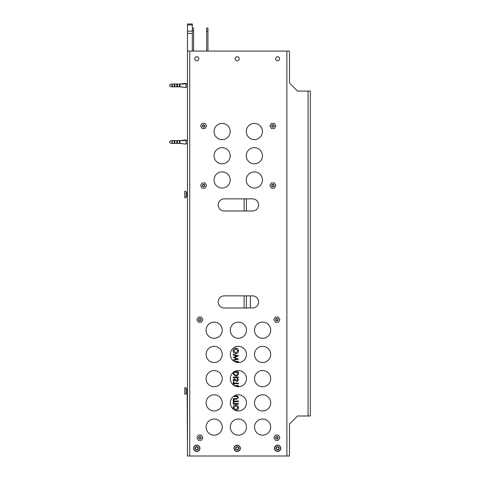 <?xml version="1.0" encoding="UTF-8"?>
<svg xmlns="http://www.w3.org/2000/svg" width="480" height="480" viewBox="0 0 480 480"><rect width="100%" height="100%" fill="white"/><g stroke="black" fill="none" stroke-linecap="round" stroke-linejoin="round"><path stroke-width="0.72" d="M193.614 51.078L193.614 28.062L192.318 28.062M192.318 33.42L187.47 33.42L187.47 31.134L192.318 31.134L192.318 51.078M187.47 33.42L187.47 55.926M187.47 61.584L187.47 83.406M187.47 144.024L187.47 192.414L187.146 192.414L187.146 196.656L187.47 196.656L187.47 268.488M187.47 284.652L187.47 300.822M187.47 316.986L187.47 333.15M187.47 349.314L187.47 365.478M187.47 381.642L187.47 388.818L187.146 388.818L187.47 445.494M187.47 451.152L187.47 455.598M187.47 31.134L187.47 24L192.318 24L192.318 24.948L187.47 24.948M192.318 31.134L192.318 24.948M207.942 51.078L207.942 28.062L206.652 28.062L207.942 28.152M206.652 28.062L206.652 51.078M187.47 456L187.47 51.078L286.884 51.078L286.884 456L187.47 456M277.584 56.736A2.022 2.022 0 0 0 275.568 58.752A2.022 2.022 0 0 0 277.584 60.774A2.022 2.022 0 0 0 279.606 58.752A2.022 2.022 0 0 0 277.584 56.736M237.174 56.736A2.022 2.022 0 0 0 235.152 58.752A2.022 2.022 0 0 0 237.174 60.774A2.022 2.022 0 0 0 239.196 58.752A2.022 2.022 0 0 0 237.174 56.736M196.764 56.736A2.022 2.022 0 0 0 194.742 58.752A2.022 2.022 0 0 0 196.764 60.774A2.022 2.022 0 0 0 198.786 58.752A2.022 2.022 0 0 0 196.764 56.736M252.534 210.99A6.06 6.06 0 0 0 258.594 204.93A6.06 6.06 0 0 0 252.534 198.864L224.244 198.864A6.06 6.06 0 0 0 218.184 204.93A6.06 6.06 0 0 0 224.244 210.99L252.534 210.99M252.534 307.98A6.06 6.06 0 0 0 258.594 301.914A6.06 6.06 0 0 0 252.534 295.854L224.244 295.854A6.06 6.06 0 0 0 218.184 301.914A6.06 6.06 0 0 0 224.244 307.98L252.534 307.98M222.126 188.046A8.082 8.082 0 0 0 229.122 175.926A8.082 8.082 0 0 0 215.124 175.926A8.082 8.082 0 0 0 222.126 188.046M222.126 163.824A8.082 8.082 0 0 0 229.122 151.698A8.082 8.082 0 0 0 215.124 151.698A8.082 8.082 0 0 0 222.126 163.824M222.126 139.602A8.082 8.082 0 0 0 229.122 127.476A8.082 8.082 0 0 0 215.124 127.476A8.082 8.082 0 0 0 222.126 139.602M254.358 188.046A8.082 8.082 0 0 0 261.354 175.926A8.082 8.082 0 0 0 247.356 175.926A8.082 8.082 0 0 0 254.358 188.046M254.358 163.824A8.082 8.082 0 0 0 261.354 151.698A8.082 8.082 0 0 0 247.356 151.698A8.082 8.082 0 0 0 254.358 163.824M254.358 139.602A8.082 8.082 0 0 0 261.354 127.476A8.082 8.082 0 0 0 247.356 127.476A8.082 8.082 0 0 0 254.358 139.602M214.164 435.186A8.082 8.082 0 0 0 221.16 423.06A8.082 8.082 0 0 0 207.162 423.06A8.082 8.082 0 0 0 214.164 435.186M214.164 410.958A8.082 8.082 0 0 0 221.16 398.838A8.082 8.082 0 0 0 207.162 398.838A8.082 8.082 0 0 0 214.164 410.958M262.614 338.286A8.082 8.082 0 0 0 269.61 326.16A8.082 8.082 0 0 0 255.612 326.16A8.082 8.082 0 0 0 262.614 338.286M262.614 362.508A8.082 8.082 0 0 0 269.61 350.388A8.082 8.082 0 0 0 255.612 350.388A8.082 8.082 0 0 0 262.614 362.508M214.164 386.736A8.082 8.082 0 0 0 221.16 374.61A8.082 8.082 0 0 0 207.162 374.61A8.082 8.082 0 0 0 214.164 386.736M214.164 338.286A8.082 8.082 0 0 0 221.16 326.16A8.082 8.082 0 0 0 207.162 326.16A8.082 8.082 0 0 0 214.164 338.286M214.164 362.508A8.082 8.082 0 0 0 221.16 350.388A8.082 8.082 0 0 0 207.162 350.388A8.082 8.082 0 0 0 214.164 362.508M238.386 338.286A8.082 8.082 0 0 0 245.388 326.16A8.082 8.082 0 0 0 231.39 326.16A8.082 8.082 0 0 0 238.386 338.286M238.386 362.508A8.082 8.082 0 0 0 245.388 350.388A8.082 8.082 0 0 0 231.39 350.388A8.082 8.082 0 0 0 238.386 362.508L238.386 361.416L234.324 361.416M262.614 386.736A8.082 8.082 0 0 0 269.61 374.61A8.082 8.082 0 0 0 255.612 374.61A8.082 8.082 0 0 0 262.614 386.736M262.614 435.186A8.082 8.082 0 0 0 269.61 423.06A8.082 8.082 0 0 0 255.612 423.06A8.082 8.082 0 0 0 262.614 435.186M262.614 410.958A8.082 8.082 0 0 0 269.61 398.838A8.082 8.082 0 0 0 255.612 398.838A8.082 8.082 0 0 0 262.614 410.958M238.386 435.186A8.082 8.082 0 0 0 245.388 423.06A8.082 8.082 0 0 0 231.39 423.06A8.082 8.082 0 0 0 238.386 435.186M238.386 410.958A8.082 8.082 0 0 0 245.388 398.838A8.082 8.082 0 0 0 231.39 398.838A8.082 8.082 0 0 0 238.386 410.958M238.386 386.736A8.082 8.082 0 0 0 245.388 374.61A8.082 8.082 0 0 0 231.39 374.61A8.082 8.082 0 0 0 238.386 386.736M286.884 51.078L289.47 51.078L289.47 82.998L297.552 91.086L310.32 91.086L310.32 415.992L297.552 415.992L289.47 424.074L289.47 456L286.884 456M277.584 60.774A2.022 2.022 0 0 1 275.568 58.752A2.022 2.022 0 0 1 277.584 56.736A2.022 2.022 0 0 1 279.606 58.752M237.174 60.774A2.022 2.022 0 0 1 235.152 58.752A2.022 2.022 0 0 1 237.174 56.736A2.022 2.022 0 0 1 239.196 58.752M196.764 60.774A2.022 2.022 0 0 1 194.742 58.752A2.022 2.022 0 0 1 196.764 56.736A2.022 2.022 0 0 1 198.786 58.752M275.886 437.676A0.996 0.996 0 0 1 277.374 436.812A0.996 0.996 0 0 1 277.374 438.534A0.996 0.996 0 0 1 275.886 437.676M275.67 437.676A1.212 1.212 0 0 1 277.488 436.626A1.212 1.212 0 0 1 277.488 438.726A1.212 1.212 0 0 1 275.67 437.676M275.388 435.084L273.894 437.676L275.388 440.262L278.37 440.262L279.864 437.676L278.37 435.084L275.388 435.084M198.9 319.632A0.996 0.996 0 0 1 200.394 318.768A0.996 0.996 0 0 1 200.394 320.49A0.996 0.996 0 0 1 198.9 319.632M198.684 319.632A1.212 1.212 0 0 1 200.502 318.582A1.212 1.212 0 0 1 200.502 320.682A1.212 1.212 0 0 1 198.684 319.632M198.402 317.046L196.908 319.632L198.402 322.218L201.39 322.218L202.884 319.632L201.39 317.046L198.402 317.046M275.886 319.632A0.996 0.996 0 0 1 277.374 318.768A0.996 0.996 0 0 1 277.374 320.49A0.996 0.996 0 0 1 275.886 319.632M275.67 319.632A1.212 1.212 0 0 1 277.488 318.582A1.212 1.212 0 0 1 277.488 320.682A1.212 1.212 0 0 1 275.67 319.632M275.388 317.046L273.894 319.632L275.388 322.218L278.37 322.218L279.864 319.632L278.37 317.046L275.388 317.046M198.9 437.676A0.996 0.996 0 0 1 200.394 436.812A0.996 0.996 0 0 1 200.394 438.534A0.996 0.996 0 0 1 198.9 437.676M198.684 437.676A1.212 1.212 0 0 1 200.502 436.626A1.212 1.212 0 0 1 200.502 438.726A1.212 1.212 0 0 1 198.684 437.676M198.402 435.084L196.908 437.676L198.402 440.262L201.39 440.262L202.884 437.676L201.39 435.084L198.402 435.084M271.89 125.976A0.996 0.996 0 0 1 273.378 125.112A0.996 0.996 0 0 1 273.378 126.834A0.996 0.996 0 0 1 271.89 125.976M271.668 125.976A1.212 1.212 0 0 1 273.492 124.926A1.212 1.212 0 0 1 273.492 127.026A1.212 1.212 0 0 1 271.668 125.976M271.392 123.39L269.898 125.976L271.392 128.562L274.374 128.562L275.868 125.976L274.374 123.39L271.392 123.39M271.89 185.508A0.996 0.996 0 0 1 273.378 184.65A0.996 0.996 0 0 1 273.378 186.372A0.996 0.996 0 0 1 271.89 185.508M271.668 185.508A1.212 1.212 0 0 1 273.492 184.458A1.212 1.212 0 0 1 273.492 186.558A1.212 1.212 0 0 1 271.668 185.508M271.392 182.922L269.898 185.508L271.392 188.094L274.374 188.094L275.868 185.508L274.374 182.922L271.392 182.922M202.602 185.508A0.996 0.996 0 0 1 204.096 184.65A0.996 0.996 0 0 1 204.096 186.372A0.996 0.996 0 0 1 202.602 185.508M202.386 185.508A1.212 1.212 0 0 1 204.204 184.458A1.212 1.212 0 0 1 204.204 186.558A1.212 1.212 0 0 1 202.386 185.508M202.104 182.922L200.61 185.508L202.104 188.094L205.092 188.094L206.586 185.508L205.092 182.922L202.104 182.922M202.602 125.976A0.996 0.996 0 0 1 204.096 125.112A0.996 0.996 0 0 1 204.096 126.834A0.996 0.996 0 0 1 202.602 125.976M202.386 125.976A1.212 1.212 0 0 1 204.204 124.926A1.212 1.212 0 0 1 204.204 127.026A1.212 1.212 0 0 1 202.386 125.976M202.104 123.39L200.61 125.976L202.104 128.562L205.092 128.562L206.586 125.976L205.092 123.39L202.104 123.39M239.676 446.688A2.988 2.988 0 0 0 234.51 446.97A2.988 2.988 0 0 0 237.342 451.308A2.988 2.988 0 0 0 239.676 446.688M235.824 449.208A1.614 1.614 0 0 1 237.084 446.706A1.614 1.614 0 0 1 238.62 449.052A1.614 1.614 0 0 1 235.824 449.208M239.838 446.58A3.18 3.18 0 0 0 235.434 445.662A3.18 3.18 0 0 0 234.51 450.06A3.18 3.18 0 0 0 238.914 450.984A3.18 3.18 0 0 0 239.838 446.58M238.272 447.606A1.308 1.308 0 0 0 236.46 447.222A1.308 1.308 0 0 0 236.076 449.04A1.308 1.308 0 0 0 237.894 449.418A1.308 1.308 0 0 0 238.272 447.606M199.266 446.688A2.988 2.988 0 0 0 194.094 446.97A2.988 2.988 0 0 0 196.926 451.308A2.988 2.988 0 0 0 199.266 446.688M195.408 449.208A1.614 1.614 0 0 1 196.674 446.706A1.614 1.614 0 0 1 198.204 449.052A1.614 1.614 0 0 1 195.408 449.208M199.428 446.58A3.18 3.18 0 0 0 195.024 445.662A3.18 3.18 0 0 0 194.1 450.06A3.18 3.18 0 0 0 198.504 450.984A3.18 3.18 0 0 0 199.428 446.58M197.862 447.606A1.308 1.308 0 0 0 196.05 447.222A1.308 1.308 0 0 0 195.666 449.04A1.308 1.308 0 0 0 197.478 449.418A1.308 1.308 0 0 0 197.862 447.606M280.092 446.688A2.988 2.988 0 0 0 274.92 446.97A2.988 2.988 0 0 0 277.752 451.308A2.988 2.988 0 0 0 280.092 446.688M276.234 449.208A1.614 1.614 0 0 1 277.5 446.706A1.614 1.614 0 0 1 279.03 449.052A1.614 1.614 0 0 1 276.234 449.208M280.248 446.58A3.18 3.18 0 0 0 275.85 445.662A3.18 3.18 0 0 0 274.926 450.06A3.18 3.18 0 0 0 279.324 450.984A3.18 3.18 0 0 0 280.248 446.58M278.682 447.606A1.308 1.308 0 0 0 276.87 447.222A1.308 1.308 0 0 0 276.492 449.04A1.308 1.308 0 0 0 278.304 449.418A1.308 1.308 0 0 0 278.682 447.606M203.598 124.764A1.212 1.212 0 0 1 204.648 126.582A1.212 1.212 0 0 1 202.548 126.582A1.212 1.212 0 0 1 203.598 124.764M203.598 184.296A1.212 1.212 0 0 1 204.648 186.114A1.212 1.212 0 0 1 202.548 186.114A1.212 1.212 0 0 1 203.598 184.296M272.88 124.764A1.212 1.212 0 0 1 273.93 126.582A1.212 1.212 0 0 1 271.83 126.582A1.212 1.212 0 0 1 272.88 124.764M272.88 184.296A1.212 1.212 0 0 1 273.93 186.114A1.212 1.212 0 0 1 271.83 186.114A1.212 1.212 0 0 1 272.88 184.296M186.096 394.122L186.096 387.756L184.728 387.756L184.728 394.122L186.096 394.122L184.728 394.122M186.096 194.538L186.096 191.352L184.728 191.352L184.728 197.718L186.096 197.718L186.096 194.538M186.096 197.718L184.728 197.718M250.428 295.854L250.428 307.98M246.39 198.864L246.39 210.99M246.39 295.854L246.39 307.98M235.686 410.496L235.818 410.496C237.486 410.334 238.386 409.416 238.518 407.742C238.38 406.098 237.486 405.192 235.842 405.036C234.198 405.174 233.292 406.068 233.124 407.706L233.694 409.452M233.85 401.022L233.85 399.906L233.256 399.906L233.256 402.798L233.85 402.798L233.85 401.682L238.386 401.682L238.386 401.022L233.85 401.022M236.13 386.412L238.386 386.154L238.386 385.494L234.084 385.494M238.518 379.98L237.372 378.39L237.072 378.948L237.924 379.98L237.108 380.892L234.354 378.72L233.124 380.016L233.94 381.48L234.306 380.946L233.718 379.974L234.3 379.374L237.096 381.546L238.518 379.98M233.256 372.408L233.442 374.478L235.884 376.086C237.552 375.96 238.386 375.06 238.386 373.374L238.386 371.742L234.192 371.742M235.89 362.112L237.798 362.07L237.798 362.49M235.842 348.252C234.198 348.39 233.292 349.284 233.124 350.922C233.244 352.614 234.138 353.544 235.818 353.712C237.486 353.55 238.386 352.632 238.518 350.958C238.38 349.314 237.486 348.408 235.842 348.252M199.896 320.844A1.212 1.212 0 0 1 198.846 319.026A1.212 1.212 0 0 1 200.946 319.026A1.212 1.212 0 0 1 199.896 320.844M276.882 438.888A1.212 1.212 0 0 1 275.832 437.07A1.212 1.212 0 0 1 277.932 437.07A1.212 1.212 0 0 1 276.882 438.888M276.882 320.844A1.212 1.212 0 0 1 275.832 319.026A1.212 1.212 0 0 1 277.932 319.026A1.212 1.212 0 0 1 276.882 320.844M234.252 347.484L235.938 346.428M238.386 355.824L233.256 354.438L233.256 355.092L236.922 356.034L233.256 357.426L236.916 359.022L233.256 359.97L233.256 360.624L238.386 359.226L234.558 357.528L238.386 355.824M238.386 377.076L233.256 377.076L233.256 377.73L238.386 377.73L238.386 377.076M233.85 383.058L233.85 381.942L233.256 381.942L233.256 384.84L233.85 384.84L233.85 383.718L238.386 383.718L238.386 383.058L233.85 383.058M233.358 396.552L237.018 396.57L237.924 397.59L237.126 398.604L233.256 398.652L233.256 399.312L236.346 399.312L238.518 397.62L237.42 395.982L234.324 395.892M238.386 403.458L233.256 403.458L233.256 404.118L238.386 404.118L238.386 403.458M235.818 409.842L233.718 407.724L235.842 405.696L237.924 407.724L235.818 409.842M235.818 353.058L233.718 350.94L235.842 348.912L237.924 350.94L235.818 353.058M233.85 372.402L237.798 372.402L237.666 374.262L235.884 375.426L233.988 374.148L233.85 372.402M186.012 140.268L186.012 139.878L181.668 140.394L181.668 140.76L186.012 140.268L186.012 144.126L181.668 143.604L181.668 143.244M179.34 140.586L177.42 140.586L177.42 143.418L179.982 143.418L179.34 143.418L179.34 140.586L179.982 140.586L179.982 143.418L186.012 144.126M181.668 140.394L181.668 140.76L181.668 140.394M186.012 140.952L186.528 140.952L186.012 140.592L187.47 140.586M186.012 143.412L186.528 143.412M177.42 140.586L176.784 140.586L176.784 143.418L179.34 143.418M176.784 140.586L174.864 140.586L174.864 143.418L177.42 143.418M174.864 140.586L172.302 140.586L174.222 140.586L174.222 143.418L176.784 143.418M174.222 143.418L171.984 143.418L171.984 140.586L172.302 140.586L172.302 143.418L174.864 143.418M186.528 140.952L186.012 140.844M186.012 83.694L186.012 83.304L181.668 83.82L181.668 84.18L186.012 83.694L186.012 87.546L181.668 87.03L181.668 86.67M179.982 86.838L179.34 86.838L179.34 84.012L179.982 84.012L179.982 86.838L186.012 87.546M181.668 83.82L181.668 84.18L181.668 83.82M186.012 84.372L186.528 84.372L186.012 84.012L187.47 84.012M187.47 86.838L186.528 86.838M179.34 84.012L177.42 84.012L177.42 86.838L179.34 86.838M177.42 84.012L176.784 84.012L176.784 86.838L177.42 86.838M176.784 84.012L174.864 84.012L174.864 86.838L176.784 86.838M174.864 84.012L174.222 84.012L174.222 86.838L174.864 86.838M174.222 84.012L172.302 84.012L172.302 86.838L174.222 86.838M186.528 84.372L186.012 84.264M193.614 30.624L192.318 30.624M207.942 31.242L206.652 31.242M189.732 51.078L189.732 456M308.058 415.992L308.058 91.086M244.128 307.98L244.128 295.854M244.128 210.99L244.128 198.864M172.302 84.012L171.984 84.012L171.984 86.838L172.302 86.838M187.146 392.352L186.096 392.352L187.146 392.352M187.47 393.06L187.146 393.06M187.146 389.52L186.096 389.52M187.146 193.122L186.096 193.122M187.146 195.954L186.096 195.954L187.146 195.954M187.47 196.656L187.146 196.656M186.012 143.418L187.47 143.418L186.012 143.418M179.982 140.586L186.012 139.878M171.984 140.586C170.088 140.964 169.32 141.438 169.68 142.002C169.32 142.566 170.088 143.04 171.984 143.418L172.302 143.418M179.982 84.012L186.012 83.304M171.984 84.012C170.088 84.39 169.32 84.858 169.68 85.428C169.32 85.992 170.088 86.46 171.984 86.838"/></g></svg>
